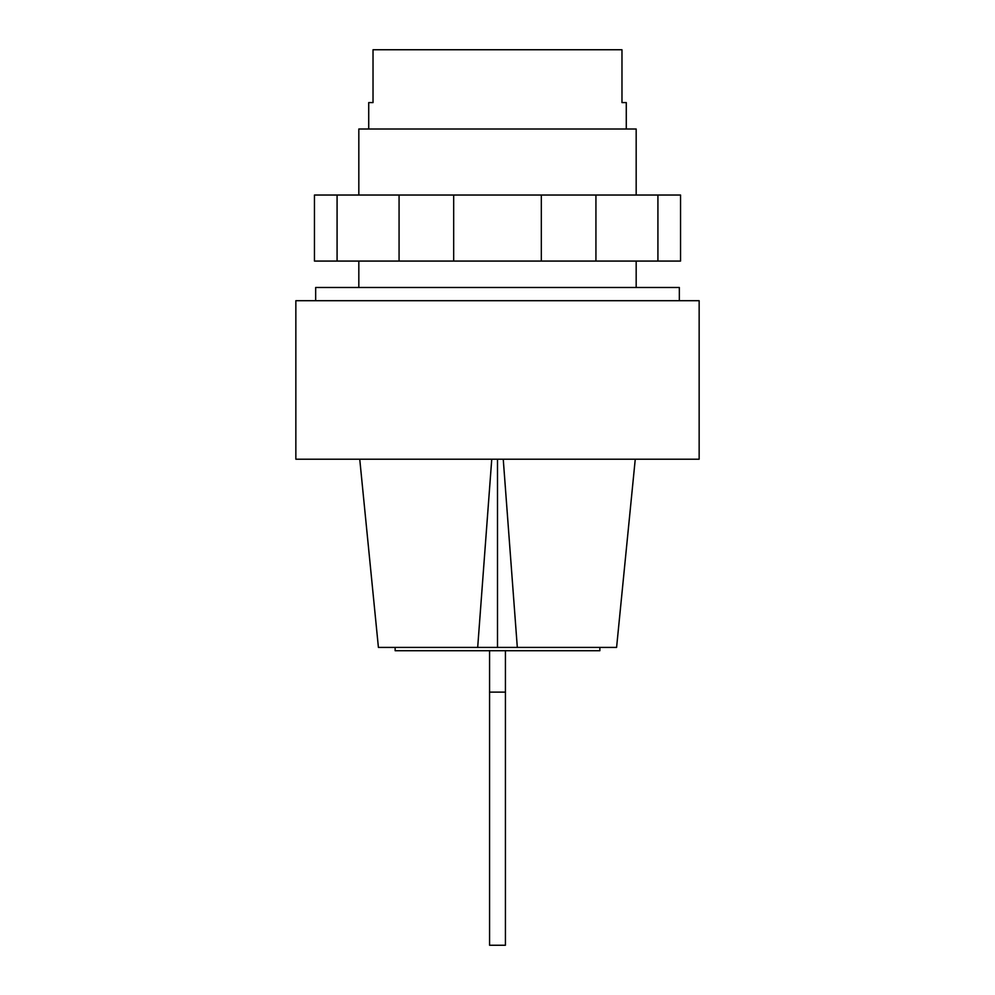 <?xml version="1.0" encoding="UTF-8"?>
<svg xmlns="http://www.w3.org/2000/svg" width="995" height="995" viewBox="0 0 995 995"><rect width="100%" height="100%" fill="white"/><g stroke="black" fill="none" stroke-linecap="round" stroke-linejoin="round"><path stroke-width="1.49" d="M636.178 195.032L636.178 129.002L358.822 129.002L358.822 195.032M626.278 129.002L626.278 102.584L621.974 102.584L621.974 49.75L373.025 49.75L373.025 102.584L368.722 102.584L368.722 129.002M657.919 195.032L337.081 195.032L337.081 261.076L680.543 261.076L680.543 195.032L657.919 195.032L657.919 261.076M399.07 195.032L399.07 261.076M453.67 195.032L453.67 261.076M541.33 195.032L541.33 261.076M595.93 195.032L595.93 261.076M337.081 195.032L314.457 195.032L314.457 261.076L337.081 261.076M489.577 650.718L489.577 945.25L505.423 945.25L505.423 650.718M505.423 692.122L489.577 692.122M599.861 647.409L599.861 650.718L395.139 650.718L395.139 647.409M699.149 459.205L295.851 459.205L295.851 300.701L699.149 300.701L699.149 459.205M679.336 300.701L679.336 287.493L315.664 287.493L315.664 300.701M491.754 459.205L477.687 647.409L497.5 647.409L497.5 459.205M497.5 647.409L517.313 647.409L503.246 459.205M477.687 647.409L378.411 647.409L359.742 459.205M635.258 459.205L616.589 647.409L517.313 647.409M636.178 261.076L636.178 287.493M358.822 261.076L358.822 287.493"/></g></svg>
